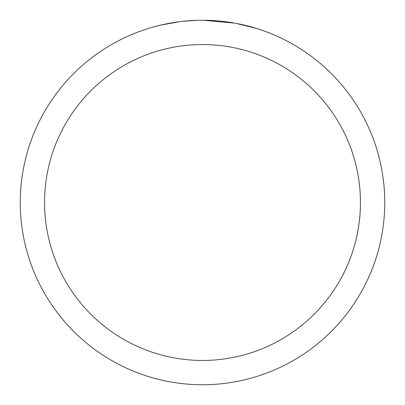 <?xml version="1.0" encoding="UTF-8"?>
<svg xmlns="http://www.w3.org/2000/svg" width="405" height="405" viewBox="0 0 405 405"><rect width="100%" height="100%" fill="white"/><g stroke="black" fill="none" stroke-linecap="round" stroke-linejoin="round"><path stroke-width="0.61" d="M202.5 44.55A157.95 157.95 0 0 1 360.45 202.5A157.95 157.95 0 0 1 202.5 360.45A157.95 157.95 0 0 1 44.55 202.5A157.95 157.95 0 0 1 202.5 44.55M202.5 20.25A182.25 182.25 0 0 1 384.75 202.5A182.25 182.25 0 0 1 202.5 384.75A182.25 182.25 0 0 1 20.25 202.5A182.25 182.25 0 0 1 202.5 20.25M235.735 23.308L256.643 28.482M234.875 23.151L203.553 20.255M206.135 20.285L208.666 20.356M224.942 21.637L225.712 21.733M181.946 21.414L179.724 21.678M154.7 26.629L160.577 25.14L179.724 21.683M189.14 20.741L192.041 20.554M197.701 20.311L182.802 21.318M175.254 22.3L178.605 21.824"/></g></svg>

